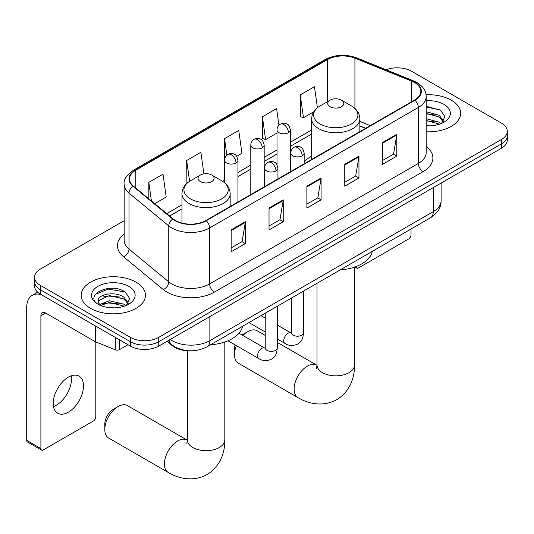 <?xml version="1.0" encoding="UTF-8"?>
<svg xmlns="http://www.w3.org/2000/svg" width="534" height="534" viewBox="0 0 534 534"><rect width="100%" height="100%" fill="white"/><g stroke="black" fill="none" stroke-linecap="round" stroke-linejoin="round"><path stroke-width="0.8" d="M311.669 156.182A35.478 20.479 0 0 0 304.166 161.895M365.523 128.34L359.863 126.051M188.162 350.711A20.078 11.594 180 0 1 172.362 345.772L166.988 341.339M124.162 220.696L40.424 269.036A20.078 11.594 0 0 0 34.543 277.233L34.543 285.977A20.078 11.594 0 0 0 40.424 294.174L130.349 346.092A20.078 11.594 0 0 0 158.752 346.092L501.419 148.258A20.078 11.594 0 0 0 507.3 140.062L507.3 135.689A20.078 11.594 0 0 1 501.419 143.886A20.078 11.594 0 0 0 507.3 135.689L507.3 131.317A20.078 11.594 0 0 0 501.419 123.12L411.494 71.202A20.078 11.594 0 0 0 386.102 69.774M34.543 277.233A20.078 11.594 0 0 0 40.424 285.43L130.349 337.348A20.078 11.594 0 0 0 158.752 337.348L158.752 341.72L501.419 143.886L158.752 341.72A20.078 11.594 0 0 1 130.349 341.72A20.078 11.594 0 0 0 158.752 341.72L158.752 346.092M40.424 285.43L40.424 289.802L130.349 341.72L40.424 289.802A20.078 11.594 0 0 1 34.543 281.605A20.078 11.594 0 0 0 40.424 289.802L40.424 294.174M451.25 100.165A32.127 18.55 0 0 0 426.085 94.785A32.127 18.55 0 0 1 451.25 100.165A32.127 18.55 0 0 1 460.662 113.281A32.127 18.55 0 0 0 451.25 100.165M136.03 282.152A32.127 18.55 0 0 0 101.019 278.134A32.127 18.55 0 0 0 81.188 295.269A32.127 18.55 0 0 0 90.593 308.385A32.127 18.55 0 0 0 125.61 312.403A32.127 18.55 0 0 0 145.442 295.269A32.127 18.55 0 0 0 136.03 282.152A32.127 18.55 0 0 0 101.019 278.134A32.127 18.55 0 0 0 81.188 295.269A32.127 18.55 0 0 0 90.593 308.385A32.127 18.55 0 0 0 125.61 312.403A32.127 18.55 0 0 0 145.442 295.269A32.127 18.55 0 0 0 136.03 282.152M414.571 82.536A21.42 12.369 180 0 1 420.839 91.281A21.42 12.369 180 0 1 414.571 100.025L205.844 220.535A21.42 12.369 180 0 1 173.149 218.88L133.387 186.092A21.42 12.369 180 0 1 129.515 179.003A21.42 12.369 180 0 1 135.79 170.259L327.489 59.581A21.42 12.369 180 0 1 354.916 58.193L411.707 81.155A21.42 12.369 180 0 1 414.571 82.536M414.945 82.323A21.954 12.676 0 0 0 412.014 80.901L355.223 57.939A21.954 12.676 0 0 0 327.108 59.361L135.409 170.039A21.954 12.676 0 0 0 132.953 186.273L172.716 219.06A21.954 12.676 0 0 0 206.224 220.749L414.945 100.245A21.954 12.676 0 0 0 414.945 82.323M231.162 229.907L231.162 251.768L245.366 243.571L245.366 221.71L231.162 229.907M231.162 247.889L242.102 241.575L245.306 222.438A5.353 3.091 -120 0 0 245.366 221.71M242.002 241.628L245.366 243.571M269.029 208.046L269.029 229.907L283.227 221.71L283.227 199.849L269.029 208.046M269.029 226.029L279.963 219.714L283.174 200.577A5.353 3.091 -120 0 0 283.227 199.849M279.869 219.768L283.227 221.71M382.618 142.465L382.618 164.325L396.822 156.128L396.822 134.268L382.618 142.465M382.618 160.447L393.558 154.132L396.762 134.995A5.353 3.091 -120 0 0 396.822 134.268M393.458 154.186L396.822 156.128M344.757 164.325L344.757 186.186L358.955 177.989L358.955 156.128L344.757 164.325M344.757 182.308L355.691 175.993L358.901 156.856A5.353 3.091 -120 0 0 358.955 156.128M355.597 176.046L358.955 177.989M306.89 186.186L306.89 208.046L321.094 199.849L321.094 177.989L306.89 186.186M306.89 204.168L317.83 197.854L321.034 178.716A5.353 3.091 -120 0 0 321.094 177.989M317.73 197.907L321.094 199.849M426.199 131.778A32.127 18.55 0 0 0 460.662 113.281A32.127 18.55 0 0 1 426.199 131.778M158.752 337.348L501.419 139.514A20.078 11.594 0 0 0 507.3 131.317M154.686 203.661L166.214 197.006L163.01 174.164L148.812 182.361L148.812 198.808M278.942 125.243L276.599 108.582L262.401 116.779L262.635 138.506M317.416 107.761L314.466 86.722L300.268 94.918L300.495 116.646M203.901 173.85L200.871 152.303L186.673 160.5L186.907 182.227M236.689 156.315L241.942 153.285L238.738 130.443L224.54 138.64L224.567 160.48M224.54 138.64L226.863 155.18M262.401 116.779L265.605 139.621L277.006 133.039M265.605 139.621L262.401 138.419M300.268 94.918L303.472 117.76L313.738 111.833M303.472 117.76L300.268 116.559M187.814 182.568L186.673 182.141M186.673 160.5L189.597 181.3M148.812 182.361L151.422 200.964M426.199 125.644L429.95 125.85M426.199 118.702L439.228 122.206L440.997 123.621M426.199 120.437L439.542 124.155M426.199 111.76L439.228 115.264L443.574 121.265M426.199 113.495L439.228 116.999L443.227 121.719M426.199 125.804A21.821 12.596 0 0 0 443.961 122.186A21.821 12.596 0 0 0 443.961 104.37A21.821 12.596 0 0 0 426.199 100.752M441.511 123.407L444.929 116.692L440.61 110.178L426.199 106.279M426.199 106.954L440.31 109.984M426.199 113.889L435.484 115.084M426.199 120.831L435.484 122.026M356.065 266.546L356.118 266.579A3.344 1.929 120 0 0 356.812 268.115A3.344 1.929 120 0 0 358.481 267.948L408.65 238.978A3.344 1.929 120 0 0 411.02 234.88L411.02 229.026M236.382 345.625A18.743 10.82 120 0 0 234.479 354.623L234.479 349.156A12.048 6.955 -60 0 1 235.154 344.917M242.069 334.998A12.048 6.955 -60 0 1 242.997 334.404L247.729 331.667A18.743 10.82 120 0 0 242.923 335.492M234.479 354.623A18.743 10.82 120 0 0 238.358 363.207L297.992 397.636A18.743 10.82 -60 0 1 295.122 382.618A18.743 10.82 -60 0 1 307.364 366.104A18.743 10.82 -60 0 1 316.735 365.169L317.022 365.329M330.085 106.72A8.03 4.639 0 0 0 341.446 106.72A8.03 4.639 0 0 0 341.446 100.165L351.419 105.919A22.134 12.783 0 0 1 351.419 123.995A22.134 12.783 0 0 1 320.113 123.995A22.134 12.783 0 0 1 320.113 105.919C314.659 109.156 311.843 113.462 311.669 118.822A24.097 13.911 0 0 0 318.725 128.661A24.097 13.911 0 0 0 344.984 131.678A24.097 13.911 0 0 0 359.863 118.822C359.682 113.462 356.866 109.156 351.419 105.919L341.446 100.165A8.03 4.639 0 0 0 330.085 100.165A8.03 4.639 0 0 0 330.085 106.72M340.191 269.917A36.813 21.253 0 0 0 372.311 251.374M265.231 335.432L257.101 330.74A18.743 10.82 120 0 0 247.729 331.667L242.997 334.404M104.797 429.496L104.797 424.029A12.048 6.955 -60 0 1 113.315 409.278L118.047 406.541A18.743 10.82 120 0 0 104.797 429.496A18.743 10.82 120 0 0 108.676 438.074L168.31 472.503A18.743 10.82 -60 0 1 165.44 457.491A18.743 10.82 -60 0 1 177.682 440.971A18.743 10.82 -60 0 1 187.054 440.043L187.334 440.203M200.404 181.593A8.03 4.639 0 0 0 211.758 181.593A8.03 4.639 0 0 0 211.758 175.039L221.73 180.792A22.134 12.783 0 0 1 221.73 198.868A22.134 12.783 0 0 1 190.424 198.868A22.134 12.783 0 0 1 190.424 180.792C184.978 184.03 182.161 188.335 181.981 193.695A24.097 13.911 0 0 0 189.043 203.534A24.097 13.911 0 0 0 215.302 206.551A24.097 13.911 0 0 0 230.174 193.695C230 188.335 227.184 184.03 221.73 180.792L211.758 175.039A8.03 4.639 0 0 0 200.404 175.039A8.03 4.639 0 0 0 200.404 181.593M210.503 344.79A36.813 21.253 0 0 0 242.63 326.241M187.054 440.043L127.419 405.613A18.743 10.82 120 0 0 118.047 406.541L113.315 409.278M71.209 375.856A21.42 12.369 -60 0 1 56.337 405.233A21.42 12.369 -60 0 1 53.48 406.574M68.352 412.168A21.42 12.369 120 0 0 82.343 393.298A21.42 12.369 120 0 0 79.059 376.13A21.42 12.369 120 0 0 68.352 377.191A21.42 12.369 120 0 0 54.355 396.068A21.42 12.369 120 0 0 57.639 413.229A21.42 12.369 120 0 0 68.352 412.168M119.583 339.878L119.583 349.583L127.986 344.73M41.425 294.755A26.773 15.459 -120 0 0 32.247 295.309A26.773 15.459 -120 0 0 26.7 307.564L26.7 440.37L40.898 448.567L40.898 315.761A6.695 3.865 60 0 1 42.286 312.697A6.695 3.865 60 0 1 45.63 313.031L95.119 341.606L95.119 325.753M40.898 448.567A3.344 1.929 120 0 0 41.592 450.102L27.394 441.905A3.344 1.929 -60 0 1 26.7 440.37M41.592 450.102A3.344 1.929 120 0 0 43.267 449.935L93.437 420.972A3.344 1.929 120 0 0 95.8 416.874L95.8 341.914M119.583 349.583A3.344 1.929 180 0 1 115.297 349.797L95.566 341.82A3.344 1.929 180 0 1 95.119 341.606M109.684 307.691L114.73 307.838M99.658 304.487L109.397 300.776L124.008 304.193L125.777 305.608M100.552 305.428L109.397 302.511L124.329 306.142M99.811 305.168L98.243 301.496A15.126 8.731 0 0 0 100.686 305.541M128.354 303.252L124.008 297.251C114.93 290.476 96.247 294.655 98.243 301.496L98.189 300.836M98.283 301.717L98.703 300.589L109.397 295.569L124.008 298.987L128.013 303.706M126.298 305.395L129.715 298.686L125.39 292.171C110.084 281.164 82.877 295.662 98.583 304.554L98.663 304.607M128.741 286.364A21.821 12.596 0 0 0 97.882 286.364A21.821 12.596 0 0 0 97.882 304.18A21.821 12.596 0 0 0 128.741 304.18A21.821 12.596 0 0 0 128.741 286.364M95.392 294.354L108.208 289.101L125.096 291.971M103.396 296.911L108.208 296.036L120.263 297.071M103.396 303.853L108.208 302.978L120.263 304.013M172.362 345.178L172.362 345.772M170.206 339.484A26.773 15.459 0 0 0 172.001 340.632A26.773 15.459 0 0 0 209.869 340.632L433.261 211.651A26.773 15.459 0 0 0 441.104 200.724C441.304 207.366 437.76 213.053 430.491 217.779L207.092 346.76A13.39 7.73 60 0 0 209.869 340.632L209.869 316.582M433.261 187.608L433.261 211.651A13.39 7.73 60 0 1 430.491 217.779M169.118 340.111A13.39 8.951 129.5 0 0 171.454 344.463L167.389 341.113M501.419 148.258L501.419 139.514M130.349 346.092L130.349 337.348M426.199 146.363A33.468 19.324 180 0 1 423.088 171.621L214.361 292.125A6.695 3.865 60 0 1 209.628 283.928L418.356 163.424A26.773 15.459 0 0 0 426.199 152.49L426.199 96.527A26.773 15.459 180 0 1 418.356 107.461A6.695 3.865 -120 0 0 414.945 100.245M214.361 292.125A33.468 19.324 180 0 1 167.035 292.125A33.468 19.324 180 0 1 163.284 289.548L123.521 256.761A33.468 19.324 180 0 1 124.162 234.086M171.768 283.928A26.773 15.459 0 0 0 209.628 283.928L209.628 227.965A26.773 15.459 180 0 1 168.764 225.902L129.001 193.114A26.773 15.459 180 0 1 124.162 184.25L124.162 240.213A26.773 15.459 0 0 0 129.001 249.078L168.764 281.865A26.773 15.459 0 0 0 171.768 283.928M426.199 96.527C425.765 91.928 425.338 88.103 416.967 82.536L413.45 80.828A6.695 3.137 112 0 0 412.014 80.901M413.45 80.828L356.659 57.872C345.571 53.947 335.052 54.515 325.086 59.574A6.695 3.865 60 0 1 327.108 59.361M135.409 170.039A6.695 3.865 -120 0 0 133.387 170.253C126.438 175.245 123.367 179.911 124.162 184.25M132.953 186.273A6.695 4.479 129.5 0 0 129.001 193.114L129.001 249.078A6.695 4.479 -50.5 0 1 123.521 256.761M356.659 57.872A6.695 3.137 112 0 0 355.223 57.939M172.716 219.06A6.695 4.479 129.5 0 0 168.764 225.902L168.764 281.865A6.695 4.479 -50.5 0 1 163.284 289.548M206.224 220.749A6.695 3.865 60 0 1 209.628 227.965L418.356 107.461L418.356 163.424A6.695 3.865 60 0 0 423.088 171.621M135.79 170.259L135.79 188.075M411.707 81.155L411.707 101.68M354.916 58.193L354.916 108.449M370.262 125.61L359.863 121.405M327.489 59.581L327.489 101.66M311.669 129.922L290.396 142.204M277.006 149.934L264.176 157.343M250.786 165.073L237.95 172.482M224.567 180.212L222.625 181.333M181.981 204.796L166.742 213.593M306.89 186.88L321.034 178.716M344.757 165.019L358.901 156.856M382.618 143.159L396.762 134.995M269.029 208.741L283.174 200.577M231.162 230.601L245.306 222.438M354.503 267.113L354.503 365.009A18.743 10.82 180 0 1 349.016 372.659A18.743 10.82 180 0 1 322.509 372.659A18.743 10.82 180 0 1 317.022 365.009L316.522 368.6M224.821 341.98L224.821 439.882A18.743 10.82 180 0 1 219.334 447.532A18.743 10.82 180 0 1 192.827 447.532A18.743 10.82 180 0 1 187.341 439.882L186.833 443.474M302.204 155.774A6.695 3.865 0 0 0 304.166 153.038C303.105 149.166 302.05 147.271 300.989 147.344C299.053 145.976 296.764 145.942 294.127 147.244A6.695 3.865 60 0 1 297.471 147.571A6.695 3.865 -120 0 1 302.204 155.774A6.695 3.865 0 0 1 292.739 155.774A6.695 3.865 0 0 1 290.783 153.038C290.883 150.501 291.998 148.572 294.127 147.244M277.279 338.963L284.996 343.415A6.021 3.478 -60 0 1 284.075 338.589A6.021 3.478 -60 0 1 288.006 333.283A6.021 3.478 -60 0 1 288.273 333.136A6.021 3.478 -60 0 1 291.023 332.982L277.279 325.046M291.798 333.59L291.257 334.037L291.451 332.735A6.021 3.478 -0 0 0 293.213 335.192A6.021 3.478 -0 0 0 301.456 335.345A6.021 3.478 -0 0 0 303.499 332.735C302.811 341.233 300.362 342.14 296.997 344.457C291.964 345.985 287.966 345.638 284.996 343.415M275.985 170.907A6.695 3.865 0 0 0 277.947 168.177C276.886 164.305 275.824 162.409 274.77 162.483C272.834 161.114 270.544 161.081 267.908 162.383A6.695 3.865 60 0 1 271.252 162.71A6.695 3.865 -120 0 1 275.985 170.907A6.695 3.865 0 0 1 266.519 170.907A6.695 3.865 0 0 1 264.557 168.177C264.664 165.64 265.778 163.704 267.908 162.383M227.978 340.772L258.776 358.554A6.021 3.478 -60 0 1 257.855 353.728A6.021 3.478 -60 0 1 261.787 348.422A6.021 3.478 -60 0 1 262.054 348.275A6.021 3.478 -60 0 1 264.797 348.121L238.985 333.216M265.572 348.729L265.038 349.176L265.231 347.874A6.021 3.478 -0 0 0 266.993 350.331A6.021 3.478 -0 0 0 275.237 350.484A6.021 3.478 -0 0 0 277.279 347.874C276.592 356.365 274.142 357.273 270.778 359.596C265.745 361.124 261.74 360.777 258.776 358.554M288.433 132.679A6.695 3.865 0 0 0 290.396 129.949C289.335 126.077 288.273 124.182 287.219 124.255C285.283 122.887 282.993 122.853 280.357 124.155A6.695 3.865 60 0 1 283.701 124.482A6.695 3.865 -120 0 1 288.433 132.679A6.695 3.865 0 0 1 278.968 132.679A6.695 3.865 0 0 1 277.006 129.949C277.106 127.412 278.221 125.477 280.357 124.155M262.214 147.818A6.695 3.865 0 0 0 264.176 145.088C263.115 141.216 262.054 139.321 260.999 139.394C259.057 138.026 256.774 137.992 254.131 139.287A6.695 3.865 60 0 1 257.481 139.621A6.695 3.865 -120 0 1 262.214 147.818A6.695 3.865 0 0 1 252.749 147.818A6.695 3.865 0 0 1 250.786 145.088C250.887 142.551 252.001 140.616 254.131 139.287M235.995 162.957A6.695 3.865 0 0 0 237.95 160.227C236.889 156.355 235.834 154.459 234.78 154.533C232.837 153.165 230.548 153.131 227.911 154.426A6.695 3.865 60 0 1 231.262 154.76A6.695 3.865 -120 0 1 235.995 162.957A6.695 3.865 0 0 1 226.529 162.957A6.695 3.865 0 0 1 224.567 160.227C224.667 157.69 225.782 155.754 227.911 154.426M40.898 315.761L45.63 313.031M95.566 326.014L95.566 341.82M115.297 349.797L115.297 337.401M207.092 346.76C196.318 352.173 185.545 352.173 174.778 346.76L171.454 344.463M441.104 200.724L441.104 183.082M325.086 59.574L133.387 170.253M311.669 134.001L290.396 146.283M277.006 154.012L264.176 161.422M250.786 169.151L237.95 176.56M181.981 208.874L169.652 215.996M365.67 128.253L359.863 125.904M356.812 268.115L354.863 266.987M354.503 365.009C354.75 377.304 349.984 391.769 336.814 399.626C323.437 407.095 308.532 403.998 297.992 397.636M359.863 131.611L359.863 118.822M311.669 159.439L311.669 118.822M330.085 100.165L320.113 105.919M316.735 365.169L277.279 342.387M317.022 283.294L317.022 365.009M224.821 439.882C225.068 452.178 220.295 466.643 207.132 474.492C193.755 481.968 178.85 478.871 168.31 472.503M230.174 206.484L230.174 193.695M181.981 223.085L181.981 193.695M200.404 175.039L190.424 180.792M187.341 350.684L187.341 439.882M291.43 333.203L291.023 332.982M303.499 291.103L303.499 332.735M304.166 163.764L304.166 153.038M265.231 332.008L248.937 322.603M291.451 298.059L291.451 332.735M290.783 171.494L290.783 153.038M265.231 318.09L260.986 315.641M265.211 348.342L264.797 348.121M277.279 306.236L277.279 347.874M277.947 178.903L277.947 168.177M265.231 313.198L265.231 347.874M264.557 186.633L264.557 168.177M290.396 171.714L290.396 129.949M277.006 164.759L277.006 129.949M264.176 186.853L264.176 145.088M250.786 194.583L250.786 145.088M237.95 201.992L237.95 160.227M224.567 182.741L224.567 160.227M32.247 295.309L37.66 292.185"/></g></svg>
